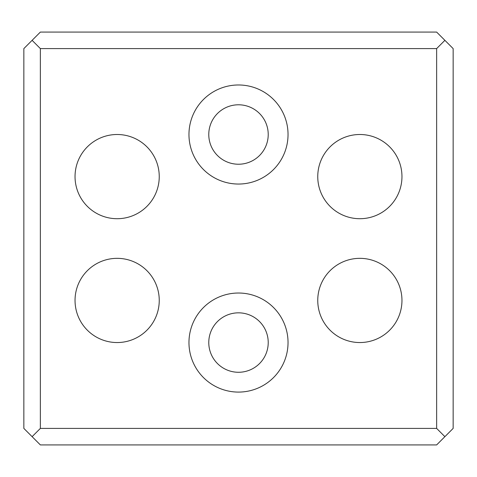 <?xml version="1.0" encoding="UTF-8"?>
<svg xmlns="http://www.w3.org/2000/svg" width="477" height="477" viewBox="0 0 477 477"><rect width="100%" height="100%" fill="white"/><g stroke="black" fill="none" stroke-linecap="round" stroke-linejoin="round"><path stroke-width="0.72" d="M188.964 134.508A49.536 49.536 0 0 0 238.5 184.044A49.536 49.536 0 0 0 288.036 134.508A49.536 49.536 0 0 0 238.5 84.978A49.536 49.536 0 0 0 188.964 134.508M188.964 342.558A49.536 49.536 0 0 0 238.5 392.088A49.536 49.536 0 0 0 288.036 342.558A49.536 49.536 0 0 0 238.5 293.021A49.536 49.536 0 0 0 188.964 342.558M359.861 342.546A42.107 42.107 0 0 1 317.754 300.444A42.107 42.107 0 0 1 359.861 258.337A42.107 42.107 0 0 1 401.962 300.444A42.107 42.107 0 0 1 359.861 342.546M359.861 218.71A42.107 42.107 0 0 1 317.754 176.603A42.107 42.107 0 0 1 359.861 134.502A42.107 42.107 0 0 1 401.962 176.603A42.107 42.107 0 0 1 359.861 218.71M117.139 218.71A42.107 42.107 0 0 1 75.038 176.603A42.107 42.107 0 0 1 117.139 134.502A42.107 42.107 0 0 1 159.246 176.603A42.107 42.107 0 0 1 117.139 218.71M117.139 342.546A42.107 42.107 0 0 1 75.038 300.444A42.107 42.107 0 0 1 117.139 258.337A42.107 42.107 0 0 1 159.246 300.444A42.107 42.107 0 0 1 117.139 342.546M238.5 312.834A29.723 29.723 0 0 0 208.777 342.558A29.723 29.723 0 0 0 238.5 372.275A29.723 29.723 0 0 0 268.223 342.558A29.723 29.723 0 0 0 238.5 312.834M238.5 104.791A29.723 29.723 0 0 0 208.777 134.508A29.723 29.723 0 0 0 238.5 164.231A29.723 29.723 0 0 0 268.223 134.508A29.723 29.723 0 0 0 238.5 104.791M453.15 48.594L453.15 428.406L436.64 444.916L40.36 444.916L23.85 428.406L23.85 48.594L40.36 32.084L436.64 32.084L453.15 48.594M40.36 428.406L436.64 428.406L436.64 48.594L40.36 48.594L40.36 428.406L32.108 436.664M436.64 48.594L444.892 40.336M32.108 40.336L40.36 48.594M444.892 436.664L436.64 428.406"/></g></svg>
